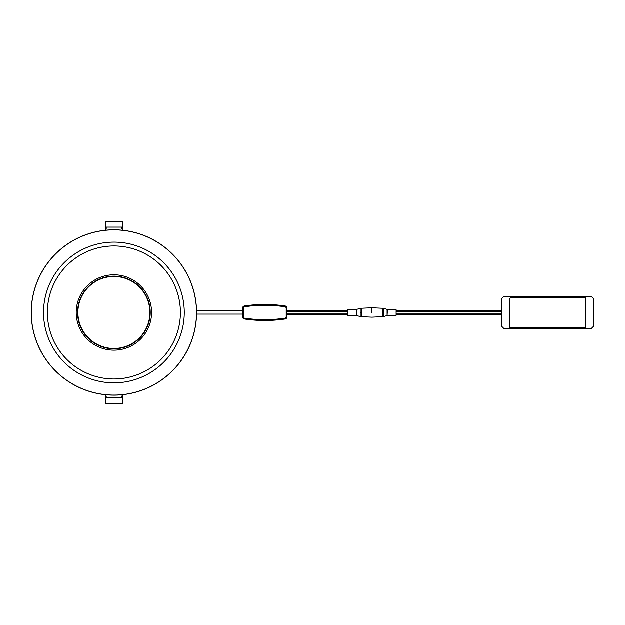 <?xml version="1.0" encoding="UTF-8"?>
<svg xmlns="http://www.w3.org/2000/svg" width="625" height="625" viewBox="0 0 625 625"><rect width="100%" height="100%" fill="white"/><g stroke="black" fill="none" stroke-linecap="round" stroke-linejoin="round"><path stroke-width="0.94" d="M122.375 394.727L122.375 396.117L121.602 396.117L121.602 397.875M122.375 396.117L122.375 396.781L121.602 396.781M122.375 396.781L122.375 397.516L121.602 397.461M105.453 394.727L105.453 397.516L106.227 397.461M106.227 397.875L106.227 396.117L105.453 396.117M106.227 396.781L105.453 396.781M107.375 397.875L120.453 397.875M105.453 403.703L122.375 403.703L122.375 397.875L105.453 397.875L105.453 403.703M105.453 230.273L105.453 228.883L106.227 228.883L106.227 227.125M105.453 228.883L105.453 228.219L106.227 228.219M105.453 228.219L105.453 227.484L106.227 227.539M122.375 230.273L122.375 227.484L121.602 227.539M121.602 227.125L121.602 228.883L122.375 228.883M121.602 228.219L122.375 228.219M120.453 227.125L107.375 227.125M122.375 221.297L105.453 221.297L105.453 227.125L122.375 227.125L122.375 221.297M244.461 305.984A2.25 2.25 0 0 0 242.547 308.211L242.547 309.469L242.547 308.211A2.25 2.25 0 0 1 244.461 305.984A138.352 138.352 0 0 1 285.109 305.984A138.352 138.352 0 0 0 244.461 305.984L244.586 306.805A137.523 137.523 0 0 1 284.984 306.805A1.414 1.414 0 0 1 286.195 308.211L286.961 308.211L286.961 316.789A2.188 2.188 0 0 1 285.102 318.953A138.297 138.297 0 0 1 244.469 318.953A2.188 2.188 0 0 1 242.609 316.789L243.375 316.789A1.414 1.414 0 0 0 244.586 318.195L244.461 319.016A138.352 138.352 0 0 0 285.109 319.016A2.25 2.25 0 0 0 287.023 316.789A2.25 2.25 0 0 1 285.109 319.016A138.352 138.352 0 0 1 244.461 319.016A2.25 2.25 0 0 1 242.547 316.789L242.562 315.531M242.562 309.469L242.547 316.789A2.25 2.25 0 0 0 244.461 319.016M287.016 315.531L287.023 308.211A2.25 2.25 0 0 0 285.109 305.984A2.25 2.25 0 0 1 287.023 308.211L287.016 309.469M242.57 315.516L242.57 314.117L196.562 314.117M196.562 310.883L242.57 310.883L242.57 309.484M371.906 312.5L371.906 307.812L371.906 312.5M347.68 312.5L347.68 315.383L356.344 315.57L356.344 309.43L347.68 309.617L347.68 312.5M510.687 297.719L585.328 297.695L510.664 297.695L509.914 298.492L510.555 297.578L585.445 297.578L585.445 327.422L509.781 327.422L585.328 327.305L509.891 327.305L509.781 298.352L510.555 297.578M585.445 327.422L585.445 297.578M585.305 297.719L585.305 327.281M509.914 298.492L509.914 327.281M591.445 328.414L593.75 326.109L593.75 298.891L591.445 296.586L503.781 296.586L501.477 298.891L501.477 326.109L503.781 328.414L591.445 328.414M509.898 298.469L509.891 326.523M585.328 298.477L585.328 326.523M509.781 327.422L509.781 298.352M387.469 315.57L396.125 315.383L396.125 309.617L387.469 309.43L387.102 315.625L387.102 309.375L383.578 308.445L383.578 316.555L382.438 316.727L382.438 308.273L371.906 307.812L361.367 308.273L361.367 316.727L371.906 317.188L382.438 316.727M150.25 312.5A36.336 36.336 0 0 0 113.914 276.164A36.336 36.336 0 0 0 77.578 312.5A36.336 36.336 0 0 0 113.914 348.836A36.336 36.336 0 0 0 150.25 312.5M113.914 350.18A37.68 37.68 0 0 1 81.281 293.664A37.68 37.68 0 0 1 146.547 293.664A37.68 37.68 0 0 1 113.914 350.18M47.398 312.5A66.516 66.516 0 0 0 147.172 370.102A66.516 66.516 0 0 0 147.172 254.898A66.516 66.516 0 0 0 47.398 312.5M43.555 312.5A70.359 70.359 0 0 0 149.094 373.438A70.359 70.359 0 0 0 149.094 251.562A70.359 70.359 0 0 0 43.555 312.5M113.914 395.094A82.594 82.594 0 0 1 42.383 271.203A82.594 82.594 0 0 1 185.445 271.203A82.594 82.594 0 0 1 113.914 395.094M113.914 229.836A82.664 82.664 0 0 0 31.25 312.5A82.664 82.664 0 0 0 113.914 395.164A82.664 82.664 0 0 0 196.578 312.5A82.664 82.664 0 0 0 113.914 229.836M77.922 312.5A35.992 35.992 0 0 0 113.914 348.492A35.992 35.992 0 0 0 149.906 312.5A35.992 35.992 0 0 0 113.914 276.508A35.992 35.992 0 0 0 77.922 312.5M242.547 316.789L242.609 308.211A2.188 2.188 0 0 1 244.469 306.047A138.297 138.297 0 0 1 285.102 306.047A2.188 2.188 0 0 1 286.961 308.211L287.023 308.211M244.586 306.805A1.414 1.414 0 0 0 243.375 308.211L242.547 308.211M286.195 308.211L286.195 316.789A1.414 1.414 0 0 1 284.984 318.195L285.109 319.016M286.195 316.789L287.023 316.789M285.109 305.984L284.984 306.805M284.984 318.195A137.523 137.523 0 0 1 244.586 318.195M243.375 308.211L243.375 316.789M287.008 313.266L347.68 313.266M347.68 311.734L287.008 311.734M356.344 309.43L356.344 315.57M356.703 315.625L360.227 316.555L360.227 308.445L356.703 309.375M360.227 312.5L361.367 312.5M396.125 313.266L501.477 313.266M501.477 311.734L396.125 311.734M382.438 312.5L383.578 312.5M122.375 397.516L121.602 397.516M106.227 397.516L105.453 397.516M105.453 227.484L106.227 227.484M121.602 227.484L122.375 227.484M347.68 314.422L287.008 314.422M347.68 310.578L287.008 310.578M360.227 316.555L361.367 316.727M361.367 308.273L360.227 308.445M509.406 310.578L509.93 310.578M509.406 314.422L509.93 314.422M396.125 314.422L501.477 314.422M383.578 308.445L382.438 308.273M387.102 315.625L383.578 316.555M396.125 310.578L501.477 310.578"/></g></svg>
